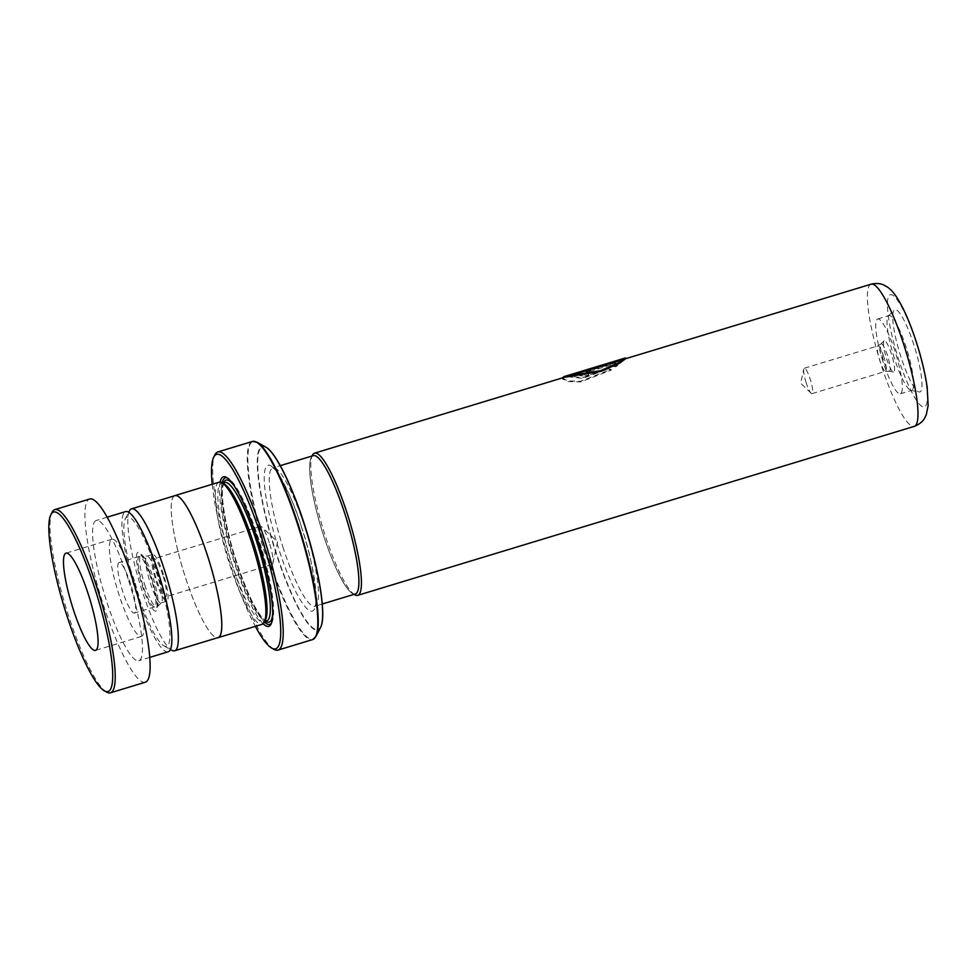 <?xml version="1.0" encoding="UTF-8"?>
<svg xmlns="http://www.w3.org/2000/svg" width="977" height="977" viewBox="0 0 977 977"><rect width="100%" height="100%" fill="white"/><g stroke="black" fill="none" stroke-linecap="round" stroke-linejoin="round"><path stroke-width="0.73" stroke-dasharray="4.88 3.66" d="M136.621 590.853A67.596 12.554 -106.9 0 0 163.928 645.895A67.596 12.554 -106.9 0 0 157.199 572.534A67.596 12.554 -106.9 0 0 125.361 518.86A67.596 12.554 -106.9 0 0 136.621 590.853M129.44 510.886A74.154 13.763 -106.9 0 0 141.799 589.864A74.154 13.763 -106.9 0 0 171.744 650.255M157.688 576.247A24.425 4.531 -106.9 0 0 147.332 556.169A24.425 4.531 -106.9 0 0 146.868 556.182A24.425 4.531 -106.9 0 0 150.25 582.854A24.425 4.531 -106.9 0 0 161.058 602.919A24.425 4.531 -106.9 0 0 161.449 602.675A24.425 4.531 -106.9 0 0 157.688 576.247M163.489 574.476A24.425 4.531 -106.9 0 0 152.668 554.423A24.425 4.531 -106.9 0 0 156.051 581.095A24.425 4.531 -106.9 0 0 166.859 601.16A24.425 4.531 -106.9 0 0 163.489 574.476M162.805 575.087A19.931 3.7 -106.9 0 0 153.975 558.722A19.931 3.7 -106.9 0 0 156.735 580.485A19.931 3.7 -106.9 0 0 165.553 596.862A19.931 3.7 -106.9 0 0 162.805 575.087M269.334 542.748A19.931 3.7 -106.9 0 0 261.921 527.006A19.931 3.7 -106.9 0 0 260.517 526.371A19.931 3.7 -106.9 0 0 263.277 548.146A19.931 3.7 -106.9 0 0 272.094 564.511A19.931 3.7 -106.9 0 0 272.913 563.204A19.931 3.7 -106.9 0 0 269.334 542.748M174.358 495.852A74.24 13.788 -106.9 0 0 185.203 576.699A74.154 13.763 -106.9 0 0 218.054 637.602M355.274 593.979A72.286 13.422 73.1 0 1 323.265 534.602A72.335 13.434 -106.9 0 0 352.477 593.515A72.335 13.434 -106.9 0 0 354.773 594.126M354.81 594.822A74.289 13.788 73.1 0 1 324.804 534.321A74.289 13.788 73.1 0 1 312.42 455.197M913.922 344.991A42.976 7.975 -106.9 0 0 894.199 310.112A42.976 7.975 -106.9 0 0 900.843 356.642A42.976 7.975 -106.9 0 0 919.052 391.972A42.976 7.975 -106.9 0 0 913.922 344.991M894.37 358.254A39.068 7.254 73.1 0 1 888.349 315.962A39.068 7.254 73.1 0 1 888.972 315.571A39.068 7.254 73.1 0 1 906.265 347.665A39.068 7.254 73.1 0 1 911.675 390.348A39.068 7.254 73.1 0 1 910.93 390.373A39.068 7.254 73.1 0 1 894.37 358.254M883.061 361.685A39.068 7.254 73.1 0 1 877.664 319.003A39.068 7.254 73.1 0 1 894.956 351.097A39.068 7.254 73.1 0 1 900.367 393.78A39.068 7.254 73.1 0 1 883.061 361.685M891.5 354.175A16.34 3.029 -106.9 0 0 884.002 340.924A16.34 3.029 -106.9 0 0 886.53 358.608A16.34 3.029 -106.9 0 0 893.442 372.042A16.34 3.029 -106.9 0 0 891.5 354.175M887.519 355.567A14.301 2.65 -106.9 0 0 881.059 343.88A14.301 2.65 -106.9 0 0 880.949 343.965A14.301 2.65 -106.9 0 0 883.159 359.451A14.301 2.65 -106.9 0 0 889.217 371.199A14.301 2.65 -106.9 0 0 889.363 371.211A14.301 2.65 -106.9 0 0 887.519 355.567M883.794 356.788A13.287 2.467 -106.9 0 0 877.908 345.882A13.287 2.467 -106.9 0 0 877.798 345.931A13.287 2.467 -106.9 0 0 879.752 360.391A13.287 2.467 -106.9 0 0 885.504 371.321A13.287 2.467 -106.9 0 0 885.626 371.309A13.287 2.467 -106.9 0 0 883.794 356.788M806.172 382.728A13.287 2.467 73.1 0 1 803.778 369.086A13.287 2.467 73.1 0 1 804.327 368.219A13.287 2.467 73.1 0 1 810.214 379.137A13.287 2.467 73.1 0 1 812.046 393.646A13.287 2.467 73.1 0 1 811.105 393.218A13.287 2.467 73.1 0 1 806.172 382.728M224.234 484.03A72.286 13.422 -106.9 0 0 221.425 483.53A72.286 13.422 -106.9 0 0 231.427 562.483A72.286 13.422 -106.9 0 0 263.424 621.861A72.286 13.422 -106.9 0 0 265.475 619.882M219.019 482.211A74.24 13.788 -106.9 0 0 229.29 563.314A74.24 13.788 -106.9 0 0 262.154 624.291M220.143 482.125A78.148 14.508 -106.9 0 0 234.211 562.166A78.148 14.508 -106.9 0 0 263.143 623.741M271.472 623.155A76.585 14.215 -106.9 0 0 271.985 622.312A76.585 14.215 -106.9 0 0 259.223 540.757A76.585 14.215 -106.9 0 0 228.3 478.388A76.585 14.215 -106.9 0 0 227.397 477.973M222.17 482.882A76.585 14.215 -106.9 0 0 235.921 561.506A76.585 14.215 -106.9 0 0 264.401 621.983M212.217 484.287A101.584 18.856 -106.9 0 0 230.645 565.341A101.584 18.856 -106.9 0 0 255.351 626.355M274 649.363A103.538 19.222 73.1 0 1 232.184 565.048A103.538 19.222 73.1 0 1 214.928 454.781M174.956 495.669A74.154 13.763 -106.9 0 0 185.215 576.686A74.24 13.788 -106.9 0 0 217.444 637.786M589.607 371.455L615.925 363.456L611.883 366.375L615.986 366.754L624.682 359.621L590.438 370.014L579.874 375.766L588.508 375.95A74.289 13.788 -106.9 0 1 588.96 373.434L586.127 373.495L589.607 371.455L589.351 370.723L615.681 362.736L611.626 365.679L611.883 366.375M564.303 377.33L562.459 378.954L567.942 381.531L580.692 381.946L611.321 370.063L607.108 369.428L582.719 378.38L568.761 376.829L570.69 375.388L615.998 361.746M582.548 371.797A74.289 13.788 -106.9 0 0 582.084 371.993L625.805 358.657M312.774 455.795A72.335 13.434 -106.9 0 0 311.211 457.578A72.335 13.434 -106.9 0 0 323.265 534.614A72.286 13.422 73.1 0 1 313.275 455.648M618.759 360.098L618.978 360.843M562.178 377.977L567.698 380.859L580.46 381.311L611.052 369.404L606.851 368.744L582.487 377.708L568.529 376.108L570.47 374.643M606.851 368.744L607.108 369.428M581.852 371.248L625.475 357.997L625.707 358.742M611.052 369.404L611.321 370.063M615.681 362.736L615.925 363.456M611.626 365.679L615.986 366.754M615.718 366.07L624.45 358.877L624.682 359.621M624.45 358.877L590.193 369.282L590.438 370.014M590.193 369.282L579.617 375.07L588.252 375.278L588.508 375.95M588.96 373.434L588.704 372.738A75.07 13.934 -106.9 0 0 588.252 375.278M588.704 372.738L585.87 372.799L589.351 370.723M106.713 692.131A95.734 17.769 73.1 0 1 67.975 613.947A95.734 17.769 73.1 0 1 52.099 512.241M134.472 581.071A50.792 9.428 -106.9 0 0 111.952 539.219A50.792 9.428 -106.9 0 0 118.938 594.578A50.792 9.428 -106.9 0 0 141.457 636.43A50.792 9.428 -106.9 0 0 134.472 581.071M130.735 584.319A26.379 4.897 -106.9 0 0 119.047 562.593A26.379 4.897 -106.9 0 0 122.675 591.329A26.379 4.897 -106.9 0 0 134.362 613.067A26.379 4.897 -106.9 0 0 130.735 584.319M142.874 585.199A26.379 4.897 73.1 0 1 139.247 556.45A26.379 4.897 73.1 0 1 150.946 578.189A26.379 4.897 73.1 0 1 154.574 606.925A26.379 4.897 73.1 0 1 142.874 585.199M168.191 651.793A73.263 13.605 73.1 0 1 135.705 591.439A73.263 13.605 73.1 0 1 125.63 511.594M128.732 580.875A73.263 13.605 73.1 0 1 138.807 660.721A73.263 13.605 73.1 0 1 106.31 600.354A73.263 13.605 73.1 0 1 96.234 520.509A73.263 13.605 73.1 0 1 128.732 580.875M145.329 682.215A95.734 17.769 73.1 0 1 102.878 603.346A95.734 17.769 73.1 0 1 89.713 499.015M144.743 584.783A27.234 5.056 -106.9 0 0 157.236 606.876A27.234 5.056 -106.9 0 0 153.035 577.407A27.234 5.056 -106.9 0 0 141.494 555.021A27.234 5.056 -106.9 0 0 144.743 584.783M151.582 577.529A30.702 5.703 73.1 0 1 156.259 610.82A30.702 5.703 73.1 0 1 142.239 585.846A30.702 5.703 73.1 0 1 137.562 552.567A30.702 5.703 73.1 0 1 151.582 577.529M282.854 546.876A72.286 13.422 -106.9 0 0 314.863 606.241A72.286 13.422 -106.9 0 0 304.861 527.287A72.286 13.422 -106.9 0 0 272.864 467.91A72.286 13.422 -106.9 0 0 282.854 546.876M871.105 284.185A74.289 13.788 -106.9 0 0 881.376 365.337A74.289 13.788 -106.9 0 0 914.264 426.363M916.304 342.866A58.669 10.894 73.1 0 1 925.256 406.481A58.669 10.894 73.1 0 1 898.449 358.767A58.669 10.894 73.1 0 1 889.51 295.164A58.669 10.894 73.1 0 1 916.304 342.866M301.783 527.873A76.194 14.142 -106.9 0 0 266.977 465.907A76.194 14.142 -106.9 0 0 278.592 548.512A76.194 14.142 -106.9 0 0 313.397 610.478A76.194 14.142 -106.9 0 0 301.783 527.873M234.736 561.482A72.286 13.422 -106.9 0 0 266.733 620.859L264.034 619.54C255.864 611.517 246.607 592.05 236.3 561.152C225.736 528.923 220.094 494.447 223.232 485.105L224.734 482.528A72.286 13.422 -106.9 0 0 234.736 561.482M272.705 613.58A74.24 13.788 -106.9 0 0 258.868 541.075A74.24 13.788 -106.9 0 0 233.747 485.251M223.562 482.882A74.24 13.788 -106.9 0 0 236.275 561.189A74.24 13.788 -106.9 0 0 265.561 621.213M252.457 441.445A103.538 19.222 -106.9 0 0 266.77 554.545A103.538 19.222 -106.9 0 0 312.616 639.593M315.998 636.381A103.318 19.186 73.1 0 1 267.332 554.35A103.318 19.186 73.1 0 1 257.049 442.227M265.817 447.112A95.954 17.818 -106.9 0 0 275.367 551.26A95.954 17.818 -106.9 0 0 320.566 627.442M322.569 617.342A95.404 17.708 73.1 0 1 275.661 551.113A95.404 17.708 73.1 0 1 257.733 465.431A95.404 17.708 73.1 0 1 273.096 454.403M163.928 645.895L170.401 649.51M161.449 602.675L156.87 607.364C157.407 610.686 157.847 596.202 151.533 577.615L144.413 559.943L140.92 554.814L147.332 556.169M152.668 554.423L146.868 556.182M260.517 526.371L153.975 558.722M272.913 563.204L277.566 542.027L261.921 527.006M322.276 603.994L314.46 606.461C317.891 608.732 315.327 565.915 301.734 527.946C291.891 493.446 273.413 464.747 272.412 467.959L280.277 465.663M352.477 593.515L353.992 594.37M888.349 315.962L894.199 310.112M877.664 319.003L888.972 315.571M880.949 343.965L884.002 340.924M877.798 345.931L881.059 343.88M804.327 368.219L877.908 345.882M811.105 393.218L800.688 383.204L803.778 369.086M264.645 621.494L263.424 621.861M228.3 478.388L226.432 477.35M271.985 622.312L271.02 624.205M222.658 483.151L221.425 483.53M812.046 393.646L885.626 371.309M885.504 371.321L889.363 371.211M889.217 371.199L893.442 372.042M900.367 393.78L911.675 390.348M910.93 390.373L919.052 391.972M577.554 373.312L570.69 375.388M311.211 457.578L311.993 456.027M272.094 564.511L165.553 596.862M166.859 601.16L161.058 602.919M125.361 518.86L128.732 512.266M568.761 376.829L568.529 376.108M562.459 378.954L562.215 378.233M579.874 375.766L579.617 375.07M586.127 373.495L585.87 372.799M111.952 539.219L66.021 553.165M139.247 556.45L119.047 562.593M149.75 657.399L138.807 660.721M107.189 517.187L96.234 520.509M154.574 606.925L134.362 613.067M141.457 636.43L95.538 650.377"/><path stroke-width="1.47" d="M170.401 649.51L171.744 650.255A74.154 13.763 -106.9 0 0 174.627 650.78A74.154 13.763 -106.9 0 0 164.368 569.774A74.154 13.763 -106.9 0 0 131.541 508.858A74.154 13.763 -106.9 0 0 129.44 510.886L128.732 512.266M174.627 650.78L218.054 637.602A74.154 13.763 -106.9 0 0 207.796 556.585A74.24 13.788 -106.9 0 0 174.944 495.595A74.24 13.788 -106.9 0 0 174.358 495.852M280.277 465.663L313.275 455.648A72.286 13.422 73.1 0 1 345.272 515.013A72.286 13.422 73.1 0 1 355.274 593.979L322.276 603.994M354.773 594.126A72.335 13.434 -106.9 0 0 345.284 515.013A72.335 13.434 -106.9 0 0 312.774 455.795M311.993 456.027L312.42 455.197A74.289 13.788 73.1 0 1 314.521 453.169A74.289 13.788 73.1 0 1 347.421 514.183A74.289 13.788 73.1 0 1 357.692 595.347A74.289 13.788 73.1 0 1 354.81 594.822L353.992 594.37M217.444 637.786A74.24 13.788 -106.9 0 0 218.066 637.676L262.154 624.291A74.24 13.788 -106.9 0 0 264.266 622.251L265.475 619.882A72.286 13.422 -106.9 0 0 253.434 542.907A72.286 13.422 -106.9 0 0 224.234 484.03L221.901 482.736A74.24 13.788 -106.9 0 0 219.019 482.211L174.944 495.595M264.266 622.251A74.24 13.788 -106.9 0 0 251.895 543.2A74.24 13.788 -106.9 0 0 221.901 482.736M263.143 623.741A78.148 14.508 -106.9 0 0 271.02 624.205A78.148 14.508 -106.9 0 0 257.989 540.989A78.148 14.508 -106.9 0 0 226.432 477.35A78.148 14.508 -106.9 0 0 220.143 482.125M227.397 477.973A76.585 14.215 -106.9 0 0 222.17 482.882M255.351 626.355A101.584 18.856 -106.9 0 0 271.667 648.069A101.584 18.856 -106.9 0 0 261.567 537.814A101.584 18.856 -106.9 0 0 213.707 457.151A101.584 18.856 -106.9 0 0 212.217 484.287M213.707 457.151L214.928 454.781A103.538 19.222 73.1 0 1 217.859 451.948A103.538 19.222 73.1 0 1 263.692 536.996A103.538 19.222 73.1 0 1 278.018 650.096A103.538 19.222 73.1 0 1 274 649.363L271.667 648.069M218.066 637.676A74.24 13.788 -106.9 0 0 207.808 556.572A74.154 13.763 -106.9 0 0 174.956 495.669L131.541 508.858M264.401 621.983A76.585 14.215 -106.9 0 0 271.472 623.155M615.998 361.746L583.281 371.675A74.289 13.788 -106.9 0 0 582.548 371.797L577.554 373.312M625.793 358.657L619.027 363.444L600.989 371.345L564.303 377.33L314.521 453.169M357.692 595.347L914.264 426.363A74.289 13.788 -106.9 0 0 903.994 345.211A74.289 13.788 -106.9 0 0 871.105 284.185L625.805 358.657L625.573 357.912L618.82 362.723L600.806 370.637L564.071 376.585L618.759 360.098L583.061 370.93L583.281 371.675M583.061 370.93A75.07 13.934 -106.9 0 0 582.316 371.04A75.07 13.934 -106.9 0 0 581.852 371.248L582.06 371.944M564.071 376.585L562.178 377.977M66.436 614.24A93.78 17.415 -106.9 0 0 104.38 690.837A93.78 17.415 -106.9 0 0 95.123 589.302A93.78 17.415 -106.9 0 0 50.877 514.61A93.78 17.415 -106.9 0 0 66.436 614.24M50.877 514.61L52.099 512.241A95.734 17.769 73.1 0 1 54.81 509.615A95.734 17.769 73.1 0 1 97.26 588.484A95.734 17.769 73.1 0 1 110.425 692.815A95.734 17.769 73.1 0 1 106.713 692.131L104.38 690.837M88.553 595.017A50.792 9.428 -106.9 0 0 66.021 553.165A50.792 9.428 -106.9 0 0 73.006 608.524A50.792 9.428 -106.9 0 0 95.538 650.377A50.792 9.428 -106.9 0 0 88.553 595.017M107.189 517.187L125.63 511.594A73.263 13.605 73.1 0 1 158.115 571.948A73.263 13.605 73.1 0 1 168.191 651.793L149.75 657.399M54.81 509.615L89.713 499.015A95.734 17.769 73.1 0 1 132.164 577.883A95.734 17.769 73.1 0 1 145.329 682.215L110.425 692.815M264.645 621.494L266.733 620.859A72.286 13.422 -106.9 0 0 256.731 541.893A72.286 13.422 -106.9 0 0 224.734 482.528L222.658 483.151M233.747 485.251A74.24 13.788 -106.9 0 0 223.562 482.882M273.096 454.403A95.404 17.708 73.1 0 1 304.702 525.247C319.308 570.275 326.745 616.78 320.566 627.442A95.954 17.818 -106.9 0 0 304.58 525.26A95.954 17.818 -106.9 0 0 265.817 447.112L257.049 442.227A103.318 19.186 73.1 0 1 298.779 526.359A103.318 19.186 73.1 0 1 315.998 636.381L312.616 639.593A103.538 19.222 -106.9 0 0 298.29 526.493A103.538 19.222 -106.9 0 0 252.457 441.445L217.859 451.948M265.817 447.112C275.636 452.143 292.038 485.545 304.714 525.26A95.404 17.708 73.1 0 1 322.569 617.342M265.561 621.213A74.24 13.788 -106.9 0 0 272.705 613.58M914.264 426.363C922.581 423.151 924.425 418.315 924.731 417.961L926.269 414.749L928.15 405.602L927.185 387.332C925.243 373.739 921.677 358.815 916.499 342.548C912.457 330.018 908.146 318.99 903.542 309.465C896.605 295.652 892.111 290.316 887.531 287.165L884.466 285.357C884.026 285.235 879.801 282.243 871.105 284.185M320.566 627.442L315.998 636.381M312.616 639.593L278.018 650.096M252.457 441.445L257.049 442.227M625.573 357.912L582.316 371.04"/></g></svg>
